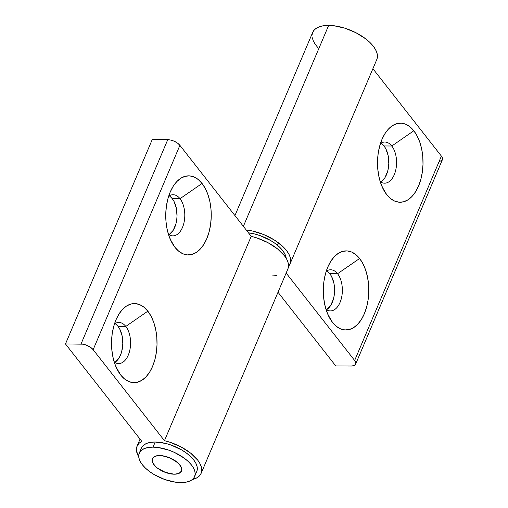 <?xml version="1.0" encoding="UTF-8"?>
<svg xmlns="http://www.w3.org/2000/svg" width="508" height="508" viewBox="0 0 508 508"><rect width="100%" height="100%" fill="white"/><g stroke="black" fill="none" stroke-linecap="round" stroke-linejoin="round"><path stroke-width="0.76" d="M286.201 258.324A30.055 14.434 -157 0 0 248.463 232.835L254.578 233.966L260.109 235.629L270.726 240.563L275.399 243.643L279.406 246.977L282.588 250.438L284.823 253.892L286.207 258.331M153.029 447.135A30.055 14.434 23 0 1 183.528 457.651A30.055 14.434 23 0 1 194.589 476.612A30.055 14.434 23 0 1 180.816 482.6A30.055 14.434 23 0 1 150.317 472.091A30.055 14.434 23 0 1 139.256 453.123A30.055 14.434 23 0 1 153.029 447.135L155.2 442.03L153.029 447.135L148.501 447.446L144.678 448.431L141.713 450.044L139.719 452.228L138.767 454.895L138.9 457.949L140.106 461.264L142.342 464.718L145.529 468.185L149.53 471.519L154.203 474.599L164.821 479.533L175.755 482.232L180.816 482.6L185.35 482.289L189.166 481.305L192.132 479.692L194.132 477.507L195.085 474.84L194.951 471.792L193.745 468.471L191.503 465.017L188.322 461.55L184.315 458.216L174.479 452.431L169.031 450.209L158.09 447.504L153.029 447.135M194.589 476.612L196.761 471.5A30.055 14.434 -157 0 0 185.699 452.539A30.055 14.434 -157 0 0 155.2 442.03L150.673 442.341L146.85 443.319L143.885 444.932L141.884 447.116M114.23 362.077A20.568 11.836 90.3 0 0 129.051 353.022A20.568 11.836 90.3 0 0 125.8 326.415L147.834 311.182A39.548 22.758 -89.7 0 1 152.559 366.439A39.548 22.758 -89.7 0 1 120.726 375.044L116.122 367.17L120.726 375.044L124.549 378.981L128.753 381.54L133.166 382.619L137.624 382.187L141.948 380.251L145.98 376.885L149.568 372.224L152.559 366.439L154.851 359.766L156.356 352.444L157.01 344.767L156.788 337.026L155.708 329.521L153.797 322.536L151.136 316.344L147.834 311.182L144.005 307.238L139.802 304.679L135.388 303.6L130.937 304.032L126.606 305.968L122.574 309.334L118.993 313.995L115.995 319.78L113.703 326.46L112.198 333.775L111.544 341.452L111.766 349.193L112.852 356.699L114.757 363.684L117.418 369.875L120.726 375.044A39.548 22.758 -89.7 0 1 118.097 371.113A39.548 22.758 -89.7 0 1 118.434 314.916A39.548 22.758 -89.7 0 1 147.834 311.182L125.8 326.415A20.568 11.836 -89.7 0 1 129.972 349.434A20.568 11.836 -89.7 0 1 118.631 363.582A20.568 11.836 -89.7 0 1 114.23 362.077M114.757 362.42A20.568 11.836 90.3 0 0 122.682 346.05A20.568 11.836 90.3 0 0 118.04 326.365L125.8 326.415L118.04 326.365L119.761 329.051L122.136 335.909L122.815 343.833L121.691 351.631L120.498 355.105L118.942 358.108L114.979 362.287M168.446 234.353A20.568 11.836 90.3 0 0 183.267 225.298A20.568 11.836 90.3 0 0 180.016 198.691L202.051 183.451A39.548 22.758 -89.7 0 1 206.775 238.716A39.548 22.758 -89.7 0 1 174.942 247.32L170.339 239.446L174.942 247.32L178.765 251.257L182.969 253.816L187.382 254.895L191.84 254.464L196.164 252.527L200.196 249.161L203.784 244.5L206.775 238.716L209.067 232.042L210.572 224.72L211.226 217.043L211.004 209.302L209.918 201.797L208.013 194.812L205.353 188.62L202.051 183.451L198.222 179.514L194.018 176.955L189.605 175.876L185.153 176.308L180.823 178.244L176.79 181.61L173.209 186.271L170.212 192.056L167.919 198.73L166.414 206.051L165.76 213.728L165.983 221.469L167.069 228.975L168.974 235.96L171.634 242.151L174.942 247.32A39.548 22.758 -89.7 0 1 172.314 243.389A39.548 22.758 -89.7 0 1 172.65 187.192A39.548 22.758 -89.7 0 1 202.051 183.451L180.016 198.691A20.568 11.836 -89.7 0 1 184.188 221.71A20.568 11.836 -89.7 0 1 172.847 235.858A20.568 11.836 -89.7 0 1 168.446 234.353M168.974 234.696A20.568 11.836 90.3 0 0 176.898 218.326A20.568 11.836 90.3 0 0 172.256 198.641L180.016 198.691L172.256 198.641L173.977 201.327L176.352 208.178L177.025 216.11L176.689 220.104L175.908 223.907L173.158 230.384L169.196 234.556M174.238 474.199A15.818 7.595 23 0 1 158.185 468.668A15.818 7.595 23 0 1 152.362 458.686A15.818 7.595 23 0 1 159.614 455.536A15.818 7.595 23 0 1 175.666 461.067A15.818 7.595 23 0 1 181.483 471.049A15.818 7.595 23 0 1 174.238 474.199L165.818 472.586L157.772 468.37L155.664 466.611L152.806 462.972L152.171 461.226L152.603 458.216L155.219 456.216L159.614 455.536L162.274 455.733L168.034 457.149L176.079 461.366L179.864 464.947L181.674 468.509L181.743 470.116L180.194 472.669L178.632 473.52L174.238 474.199M201.13 473.354A34.804 16.713 23 0 0 164.459 440.696L251.2 236.334L179.895 145.339L93.148 349.695L179.895 145.339L251.2 236.334L164.459 440.696L93.148 349.695A9.493 4.559 23 0 0 81.001 344.049L167.748 139.694L171.05 140.138L174.517 141.364L177.622 143.192L179.895 145.339A9.493 4.559 -157 0 0 167.748 139.694L152.222 139.598L167.748 139.694L81.001 344.049L65.475 343.96L152.222 139.598L65.475 343.96L141.827 441.395L139.211 443.173L137.42 445.414L136.512 448.056L136.512 451.015L138.728 456.832A34.804 16.713 23 0 1 137.058 446.164A34.804 16.713 23 0 1 141.827 441.395L65.475 343.96L82.601 344.17L86.049 345.021L90.881 347.548L93.148 349.695L164.459 440.696L170.097 442.29L181.127 446.989L190.729 453.206L197.758 460.197L200.038 463.728L201.39 467.138L201.784 470.325L201.193 473.202L199.644 475.672L197.187 477.666L192.291 479.571A34.804 16.713 23 0 0 201.13 473.354L287.871 268.999A34.804 16.713 -157 0 0 251.2 236.334L256.845 237.934L267.875 242.634L277.476 248.844L284.505 255.835L286.785 259.366L288.138 262.776L288.525 265.963L287.941 268.84M276.587 275.654L271.926 275.933M196.736 471.557L197.25 469.735L197.117 466.681L195.91 463.36L193.675 459.905L190.487 456.444L186.487 453.111L181.813 450.031L171.196 445.097L165.665 443.433L155.2 442.03A30.055 14.434 -157 0 0 141.427 448.018L139.256 453.123M116.053 324.32L118.04 326.365A20.568 11.836 90.3 0 0 114.986 323.571M170.269 196.596L172.256 198.641A20.568 11.836 90.3 0 0 169.202 195.84M168.675 196.183A20.568 11.836 -89.7 0 1 173.095 194.729A20.568 11.836 -89.7 0 1 180.016 198.691A20.568 11.836 90.3 0 0 168.675 196.183M114.459 323.907A20.568 11.836 -89.7 0 1 118.878 322.453A20.568 11.836 -89.7 0 1 125.8 326.415A20.568 11.836 90.3 0 0 114.459 323.907M382.035 143.91L384.029 145.961L391.789 146.006L413.823 130.772A39.548 22.758 -89.7 0 1 418.548 186.036A39.548 22.758 -89.7 0 1 386.715 194.634L390.538 198.571L394.741 201.13L399.155 202.216L403.612 201.778L407.937 199.841L411.969 196.482L415.55 191.814L418.548 186.036L420.84 179.356L422.345 172.041L422.999 164.363L422.777 156.623L421.691 149.117L419.786 142.132L417.125 135.941L413.823 130.772L409.994 126.835L405.79 124.276L401.377 123.19L396.926 123.628L392.595 125.565L388.563 128.93L384.981 133.591L381.984 139.37L379.692 146.05L378.187 153.365L377.533 161.042L377.755 168.783L378.841 176.289L380.746 183.274L383.407 189.471L386.715 194.634L382.111 186.766L386.715 194.634A39.548 22.758 -89.7 0 1 384.086 190.71A39.548 22.758 -89.7 0 1 384.423 134.506A39.548 22.758 -89.7 0 1 413.823 130.772L391.789 146.006A20.568 11.836 90.3 0 0 380.448 143.504A20.568 11.836 -89.7 0 1 384.867 142.049A20.568 11.836 -89.7 0 1 391.789 146.006L384.029 145.961A20.568 11.836 90.3 0 0 380.975 143.161M327.819 271.64L329.813 273.685L337.572 273.729L359.607 258.496A39.548 22.758 -89.7 0 1 364.331 313.76A39.548 22.758 -89.7 0 1 332.499 322.358L336.321 326.295L340.525 328.86L344.938 329.94L349.396 329.508L353.72 327.565L357.753 324.206L361.34 319.538L364.331 313.76L366.624 307.08L368.129 299.764L368.783 292.087L368.56 284.347L367.475 276.841L365.57 269.856L362.909 263.665L359.607 258.496L355.778 254.559L351.574 252L347.161 250.914L342.71 251.352L338.379 253.289L334.347 256.654L330.765 261.315L327.768 267.1L325.476 273.774L323.971 281.095L323.317 288.766L323.539 296.507L324.625 304.019L326.53 310.998L329.19 317.195L332.499 322.358L327.895 314.49L332.499 322.358A39.548 22.758 -89.7 0 1 329.87 318.433A39.548 22.758 -89.7 0 1 330.206 262.236A39.548 22.758 -89.7 0 1 359.607 258.496L337.572 273.729A20.568 11.836 90.3 0 0 326.231 271.228A20.568 11.836 -89.7 0 1 330.651 269.773A20.568 11.836 -89.7 0 1 337.572 273.729L329.813 273.685A20.568 11.836 90.3 0 0 326.758 270.885M377.006 58.966L377.444 56.039L376.911 52.807L375.412 49.371L373.005 45.834L369.748 42.297L365.741 38.875L355.994 32.753L344.907 28.188L333.807 25.737L328.663 25.4L243.37 226.339L328.663 25.4A34.804 16.713 -157 0 0 312.718 32.334L234.937 215.576M351.276 366.027L353.911 365.62L355.479 364.42L355.74 362.617L354.647 360.477L286.15 273.056L354.647 360.477A9.493 4.559 23 0 1 355.625 364.141A9.493 4.559 23 0 1 351.276 366.027L335.75 365.938L351.276 366.027M288.512 266.255L290.259 263.322L290.703 260.394L290.163 257.169L288.671 253.733L286.258 250.196L283 246.659L274.364 240.017L263.792 234.594L252.533 231.032L246.24 230.003A34.804 16.713 23 0 1 279.114 243.326A34.804 16.713 23 0 1 290.043 263.887A34.804 16.713 23 0 1 288.512 266.255M278.003 292.246L335.75 365.938L278.003 292.246M355.625 364.141L442.373 159.779A9.493 4.559 -157 0 0 441.395 156.115L372.897 68.701L441.395 156.115L354.647 360.477L441.395 156.115L442.481 158.255L442.227 160.064L439.452 161.569M290.043 263.887L376.79 59.531A34.804 16.713 -157 0 0 363.982 37.573A34.804 16.713 -157 0 0 328.663 25.4L324.161 25.654L320.231 26.48L316.979 27.838L314.503 29.699L312.858 32.017L312.109 34.715M312.261 37.725L313.322 40.97L315.246 44.342L317.995 47.765M380.746 182.016A20.568 11.836 90.3 0 0 388.671 165.64A20.568 11.836 90.3 0 0 384.029 145.961L385.75 148.647L388.125 155.499L388.798 163.43L388.461 167.418L387.68 171.228L384.931 177.705L380.968 181.877M326.53 309.74A20.568 11.836 90.3 0 0 334.455 293.364A20.568 11.836 90.3 0 0 329.813 273.685L331.534 276.371L333.908 283.223L334.582 291.154L334.245 295.142L333.464 298.952L330.714 305.429L326.752 309.601M337.572 273.729A20.568 11.836 -89.7 0 1 341.744 296.748A20.568 11.836 -89.7 0 1 330.403 310.902A20.568 11.836 -89.7 0 1 326.003 309.391A20.568 11.836 90.3 0 0 340.824 300.342A20.568 11.836 90.3 0 0 337.572 273.729M391.789 146.006A20.568 11.836 -89.7 0 1 395.961 169.024A20.568 11.836 -89.7 0 1 384.62 183.178A20.568 11.836 -89.7 0 1 380.219 181.667A20.568 11.836 90.3 0 0 395.04 172.618A20.568 11.836 90.3 0 0 391.789 146.006M177.946 462.896A15.818 7.595 23 0 1 181.483 471.049A15.818 7.595 23 0 1 170.847 473.9A15.818 7.595 23 0 1 155.905 466.839A15.818 7.595 23 0 1 152.362 458.686A15.818 7.595 23 0 1 163.005 455.841A15.818 7.595 23 0 1 177.946 462.896L180.924 466.541L181.629 468.3L181.337 471.361L178.854 473.431L176.892 473.989L171.92 474.053L163.297 471.576L158.058 468.579L155.905 466.839L152.927 463.194L152.083 459.81L152.514 458.375L154.997 456.305L159.296 455.536L161.931 455.689L170.548 458.165L177.946 462.896M137.077 446.119L140.043 439.122M277.362 245.174L278.384 242.767"/></g></svg>

